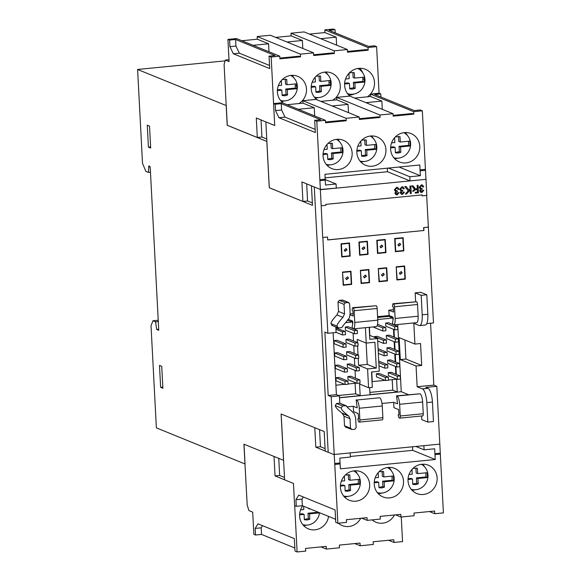 <?xml version="1.0" encoding="UTF-8"?>
<svg xmlns="http://www.w3.org/2000/svg" width="581" height="581" viewBox="0 0 581 581"><rect width="100%" height="100%" fill="white"/><g stroke="black" fill="none" stroke-linecap="round" stroke-linejoin="round"><path stroke-width="0.87" d="M356.857 152.542A15.295 14.445 112.2 0 0 365.638 165.28A15.295 14.445 112.2 0 0 385.951 149.687A15.295 14.445 112.2 0 0 377.171 136.956A15.295 14.445 112.2 0 0 356.857 152.542M360.845 162.005A15.295 14.445 112.2 0 0 364.091 161.496M373.423 138.583A15.295 14.445 112.2 0 0 371.455 135.954M370.199 136.056A13.566 12.811 -67.8 0 1 376.8 146.797A13.566 12.811 -67.8 0 1 360.017 161.046M361.81 140.108L366.204 139.985L366.488 145.359L376.001 144.422L376.256 149.295L366.742 150.232L367.025 155.599L364.338 156.362L361.593 156.136L361.309 150.762L356.843 151.205M357.816 146.209L361.055 145.889L360.808 141.154M366.742 150.232L365.246 149.622L374.76 148.685L376.256 149.295M361.309 150.762L359.806 150.152L356.887 150.443M365.246 149.622L365.522 154.989L361.571 155.773M374.76 148.685L374.658 144.553M364.723 139.738L364.991 144.742L366.488 145.359M367.025 155.599L365.522 154.989M419.794 146.318A15.338 14.481 112.2 0 0 410.992 133.55A15.338 14.481 112.2 0 0 390.621 149.186A15.338 14.481 112.2 0 0 399.423 161.954A15.338 14.481 112.2 0 0 419.794 146.318M325.142 177.851L387.498 171.729L410.012 180.902L425.975 179.333L426.817 195.412L422.126 195.877L422.075 194.911L325.825 204.359L325.876 205.318L321.184 205.783L320.342 189.704L425.975 179.333L422.336 110.826L413.701 111.675L413.825 114.116L393.17 116.142L393.039 113.702L379.894 114.994L380.025 117.435L359.363 119.461L359.232 117.021L346.087 118.313L346.218 120.754L325.556 122.78L325.433 120.34L316.79 121.189L319.899 180.669L325.251 180.146L325.52 185.027L336.079 183.988L325.215 179.565M425.401 169.34L420.048 169.87L419.794 164.989L324.953 174.3L325.207 179.18L319.848 179.696M352.144 153.006A15.295 14.445 112.2 0 0 343.371 140.275A15.295 14.445 112.2 0 0 323.051 155.861A15.295 14.445 112.2 0 0 331.831 168.599A15.295 14.445 112.2 0 0 352.144 153.006M394.63 158.678A15.338 14.481 112.2 0 0 397.898 158.177M327.038 165.324A15.295 14.445 112.2 0 0 330.262 164.822M339.609 141.88A15.295 14.445 112.2 0 0 337.648 139.273M336.399 139.375A13.566 12.818 -67.8 0 1 343.001 150.109A13.566 12.818 -67.8 0 1 326.217 164.372M328.004 143.427L332.405 143.304L332.688 148.671L342.194 147.741L342.456 152.614L332.942 153.551L333.218 158.918L330.531 159.681L327.786 159.455L327.502 154.081L323.036 154.524M324.016 149.528L327.248 149.208L327.001 144.473M332.942 153.551L331.439 152.941L340.953 152.004L342.456 152.614M327.502 154.081L326.006 153.471L323.08 153.762M331.439 152.941L331.722 158.308L327.771 159.092M340.953 152.004L340.851 147.872M330.923 143.057L331.185 148.061L332.688 148.671M333.218 158.918L331.722 158.308M413.701 111.675L370.467 94.071A15.709 14.837 -67.8 0 1 367.374 96.824L370.591 96.504L370.467 94.071L379.059 93.229L376.619 46.662L368.027 47.504L368.165 50.184L347.511 52.21L347.365 49.53L334.22 50.823L290.987 33.211L291.125 35.891L275.663 37.409M382.283 109.322L381.855 101.094L370.591 96.504M393.126 115.387L412.328 113.506L413.825 114.116M367.374 96.824L354.657 98.073M365.914 102.655L381.855 101.094M317.444 100.005A15.302 14.452 -67.8 0 1 311.191 88.617A15.302 14.452 -67.8 0 1 331.519 73.017A15.302 14.452 -67.8 0 1 340.299 85.756A15.302 14.452 -67.8 0 1 332.71 100.222L336.791 99.823L336.66 97.39L349.806 96.097A15.709 14.837 -67.8 0 1 344.606 85.334A15.709 14.837 -67.8 0 1 365.478 69.321A15.709 14.837 -67.8 0 1 374.491 82.4A15.709 14.837 -67.8 0 1 370.467 94.071M348.818 95.175A15.709 14.837 112.2 0 0 354.228 93.984M313.566 52.849L300.413 54.135L257.18 36.53L270.332 35.238L313.566 52.849L313.704 55.529L334.358 53.503L334.22 50.823M228.994 59.698L225.341 60.061L229.096 61.586L227.934 39.399L236.525 38.557L279.759 56.168L279.897 58.848L300.559 56.822L300.413 54.135M279.759 56.168L271.167 57.011L269.061 56.154L275.074 55.565L235.595 39.486L229.582 40.074L227.934 39.399M319.906 180.676L320.371 189.457L301.909 181.933L302.926 201.44L269.301 187.743L265.851 121.916L274.711 125.525L271.167 57.011M273.607 103.578L282.199 102.735L325.433 120.34M283.666 103.331A15.295 14.445 -67.8 0 1 277.391 91.929A15.295 14.445 -67.8 0 1 297.712 76.336A15.295 14.445 -67.8 0 1 306.492 89.075A15.295 14.445 -67.8 0 1 298.888 103.549L302.984 103.142L302.854 100.702L316.006 99.416L359.232 117.021M315.185 98.08A15.302 14.452 112.2 0 0 318.424 97.579M281.378 101.392A15.295 14.445 112.2 0 0 284.588 100.898M368.027 47.504L324.794 29.892L333.385 29.05L335.034 29.725L329.028 30.314L368.507 46.393L374.513 45.805L376.619 46.662M241.856 40.728L257.325 39.21L257.18 36.53M290.987 33.211L304.132 31.919L347.365 49.53M309.47 34.09L324.932 32.572L324.794 29.892M335.201 32.827L335.034 29.725M269.061 56.154L269.715 68.587L233.351 53.779L229.931 46.654L229.582 40.074M229.931 46.654L235.937 46.066L239.365 53.191L269.555 65.486M235.595 39.486L235.937 46.066M233.351 53.779L239.365 53.191M225.341 60.061L224.099 64.324L227.193 125.285L266.824 141.423L269.257 187.75L312.491 205.354L311.467 185.855L320.371 189.457M298.888 103.549L287.043 104.711M314.677 115.96L314.241 107.732L298.307 109.293M314.241 107.732L302.984 103.142M348.477 112.641L348.048 104.413L336.791 99.823M332.71 100.222L320.85 101.392M348.048 104.413L332.107 105.974M362.805 72.908A15.709 14.837 112.2 0 0 359.77 68.282M357.722 68.485A13.574 12.818 -67.8 0 1 364.955 79.546A13.574 12.818 -67.8 0 1 347.489 93.599M348.92 73.271L351.607 72.509L354.352 72.734L354.635 78.108L364.149 77.171L364.403 82.044L354.889 82.981L355.173 88.348L352.478 89.111L349.733 88.886L349.457 83.519L344.591 83.991M345.528 79.001L349.196 78.638L348.92 73.344M349.457 83.519L347.954 82.901L344.635 83.228M362.805 77.302L362.9 81.434L353.386 82.371L353.669 87.738L349.718 88.523M352.87 72.487L353.132 77.491L354.635 78.108M364.403 82.044L362.9 81.434M354.889 82.981L353.386 82.371M355.173 88.348L353.669 87.738M293.942 77.934A15.295 14.445 112.2 0 0 291.989 75.334M290.747 75.436A13.574 12.818 -67.8 0 1 297.349 86.177A13.574 12.818 -67.8 0 1 280.558 100.448M282.337 79.495L286.738 79.372L287.021 84.739L296.535 83.809L296.789 88.682L287.275 89.619L287.559 94.986L284.872 95.749L282.126 95.524L281.843 90.149L277.377 90.592M278.35 85.596L281.589 85.276L281.342 80.534M281.843 90.149L280.34 89.539L277.42 89.83M295.192 83.94L295.293 88.072L285.779 89.009L286.055 94.376L282.105 95.161M285.256 79.125L285.525 84.129L287.021 84.739M296.789 88.682L295.293 88.072M287.275 89.619L285.779 89.009M287.559 94.986L286.055 94.376M327.764 74.637A15.302 14.452 112.2 0 0 325.796 72.015M324.539 72.117A13.574 12.818 -67.8 0 1 331.148 82.858A13.574 12.818 -67.8 0 1 314.357 97.129M316.129 76.176L320.545 76.053L320.828 81.427L330.342 80.49L330.596 85.363L321.082 86.3L321.366 91.667L318.671 92.43L315.933 92.205L315.65 86.83L311.176 87.273M312.15 82.277L315.396 81.957L315.142 77.208M315.65 86.83L314.147 86.22L311.22 86.511M328.999 80.621L329.093 84.753L319.579 85.69L319.862 91.057L315.911 91.842M319.063 75.806L319.325 80.81L320.828 81.427M330.596 85.363L329.093 84.753M321.082 86.3L319.579 85.69M321.366 91.667L319.862 91.057M300.559 56.822L299.055 56.212L279.86 58.093M253.113 45.318L268.582 43.8L269.003 51.782M268.582 43.8L257.325 39.21M334.358 53.503L332.862 52.893L313.66 54.774M286.92 41.999L302.389 40.481L302.803 48.47M302.389 40.481L291.125 35.891M347.467 51.455L366.662 49.574L368.165 50.184M324.932 32.572L336.188 37.162L336.61 45.151M336.188 37.162L320.727 38.68M325.2 179.18L325.251 180.146L319.899 180.669M336.079 183.988L336.297 188.135L320.327 189.457M395.327 191.447L395.806 191.585L394.891 193.182L396.039 194.78L397.077 194.911L399.118 192.725L398.167 192.645L397.012 194.134L396.467 194.054L397.012 194.134L395.835 193.11L397.36 191.745L397.411 190.858L396.068 190.924L396.787 191.018L395.276 189.74L396.641 188.084L398.094 189.413L399.024 189.195L397.753 187.445L396.634 187.3L394.339 189.864L395.806 191.563L394.339 189.864M406.097 186.472L404.826 186.595L408.24 190.786L405.291 194.105L406.613 193.974L410.128 190.016L410.317 193.611L411.254 193.517L410.861 186.007L409.925 186.094L410.063 188.731L408.901 190.045L406.097 186.472L408.901 190.045M420.528 189.137L419.613 190.75L420.76 192.347L421.799 192.485L423.839 190.299L422.888 190.219L421.733 191.708L420.557 190.677L422.082 189.319L422.14 188.426L420.789 188.498L421.508 188.585L419.998 187.314L421.363 185.659L422.815 186.988L423.752 186.77L422.474 185.019L421.356 184.874L419.061 187.438L420.528 189.137M418.059 185.295L418.451 192.812L415.277 193.124L418.458 192.812L418.059 185.295L417.122 185.39L417.296 188.709L416.199 188.818L415.386 188.752L412.96 185.797L411.74 185.92L414.536 189.079L412.612 191.323M401.13 191.04L400.215 192.66L401.362 194.257L402.401 194.388L404.441 192.202L403.49 192.122L402.335 193.611L401.151 192.587L402.684 191.222L402.735 190.336L401.391 190.401L402.11 190.495L400.599 189.217L401.965 187.561L403.417 188.89L404.347 188.672L403.076 186.922L401.958 186.777L399.663 189.341L401.13 191.062M412.96 185.797L415.386 188.76L416.199 188.818M414.536 189.079L413.106 187.837M415.277 189.791L413.556 191.243L415.277 189.791L417.34 189.588L415.277 189.791M417.47 192.122L417.34 189.588L417.478 192.122L415.175 192.347M397.753 187.445L399.024 189.195L398.094 189.413L396.641 188.084L395.276 189.74L396.787 191.018M397.411 190.858L397.36 191.745L395.835 193.11L397.012 194.134M398.167 192.645L399.118 192.725L397.077 194.911L396.039 194.773L394.891 193.182M408.893 190.045L410.063 188.731M410.861 186.007L411.254 193.517L410.317 193.611L410.128 190.016L406.613 193.974L405.291 194.105M422.474 185.019L423.752 186.77L422.815 186.988L421.363 185.659L419.998 187.314L421.508 188.585M422.133 188.426L422.082 189.319L420.557 190.677L421.733 191.708M422.888 190.219L423.839 190.299L421.799 192.485L420.76 192.347L419.613 190.75M314.786 427.718L315.81 447.196L328.192 452.258L314.285 187.002L328.192 452.258L334.228 454.72L331.192 396.692L339.398 395.886L336.399 394.666L333.153 332.79M335.796 327.052L336.079 332.499L327.866 333.305L324.866 332.085L328.185 395.472L331.192 396.692M327.866 333.305L322.847 237.462L327.539 237.026L322.847 237.462M322.695 237.404L321.184 205.783M421.929 194.925L422.126 195.877M426.759 323.595L433.499 322.934L426.665 195.427M423.89 445.678L424.108 449.817L434.668 448.779L434.915 453.696L440.282 453.173L436.818 386.329L433.818 385.101L430.572 323.225M403.076 186.922L404.347 188.672L403.417 188.89L401.965 187.561L400.599 189.217L402.11 190.495M402.735 190.336L402.684 191.222L401.151 192.587L402.335 193.611M403.49 192.122L404.441 192.202L402.401 194.388L401.362 194.257L400.215 192.66M388.464 168.069L409.794 176.755L410.012 180.902M387.498 171.729L387.309 168.178M420.048 169.87L420.361 175.716L399.024 167.03M325.52 122.025L344.715 120.144L346.218 120.754M346.087 118.313L302.854 100.702M359.327 118.706L378.522 116.825L380.025 117.435M349.806 96.097L393.039 113.702M379.894 114.994L336.66 97.39M407.441 135.496A15.338 14.481 112.2 0 0 405.277 132.548M403.86 132.671A13.559 12.804 -67.8 0 1 410.6 143.478A13.559 12.804 -67.8 0 1 393.795 157.72M395.45 136.84L400.011 136.666L400.294 142.04L409.808 141.103L410.063 145.976L400.549 146.913L400.832 152.28L398.138 153.043L395.4 152.818L395.116 147.443L390.606 147.886M391.558 142.897L394.862 142.57L394.608 137.733M400.549 146.913L399.045 146.303L408.559 145.366L410.063 145.976M395.116 147.443L393.613 146.833L390.643 147.124M399.045 146.303L399.329 151.67L395.378 152.454M408.559 145.366L408.465 141.234M398.53 136.419L398.791 141.423L400.294 142.04M400.832 152.28L399.329 151.67M336.399 394.666L328.185 395.472M342.093 413.127L344.01 416.25L344.504 425.779L350.51 428.219L351.999 429.548L354.817 429.272L356.146 427.667L355.645 418.146L354.468 413.955L350.851 410.339C348.063 408.16 346.741 406.838 346.886 406.366L339.573 403.185L336.508 403.526L335.295 405.647C335.433 407.266 337.699 409.758 342.093 413.127L348.092 415.575C343.589 412.045 341.323 409.547 341.294 408.08L342.507 405.974L346.196 405.734L339.783 403.192L339.398 395.886M341.294 408.08L335.295 405.647M348.092 415.575L348.876 416.149L350.009 418.698L344.01 416.25M350.51 428.219L350.009 418.698M345.354 427.006L351.999 429.548M344.504 425.779L345.993 427.1M339.493 397.658L360.169 395.625L359.559 384.048L368.565 387.716L367.584 368.942L376.27 368.093L374.912 342.245L366.226 343.095L365.42 327.684M408.523 394.681L401.253 391.717L339.5 397.782M401.253 391.717L397.731 324.51M369.654 387.607L370.024 394.659L397.259 391.986L396.576 379.044M396.336 374.367L395.93 366.655M395.683 361.985L395.283 354.272M395.036 349.602L394.63 341.889M394.39 337.212L393.983 329.5M369.596 335.317L377.556 338.556L379.262 371.223L371.52 371.985L372.319 387.345L368.565 387.716M369.175 327.314L369.806 339.319L377.556 338.556M366.139 343.066L367.265 364.418L358.579 365.275L358.208 358.339M376.27 368.093L367.265 364.418M367.584 368.942L358.579 365.275M358.034 354.94L357.562 345.949M357.388 342.55L357.221 339.427L366.226 343.095M392.204 379.662L392.756 390.149L397.259 391.986M392.756 390.149L369.908 392.393M355.114 383.3L355.659 393.795L360.169 395.625M355.659 393.795L338.411 395.487M388.842 315.556L388.885 316.398M393.003 320.167L392.894 318.032L388.842 316.384L377.621 317.48M371.746 371.963L372.254 381.615L385.021 380.366M388.486 380.025L396.104 379.277L396.082 378.841M396.119 354.613L387.113 350.946L386.953 347.823L389.96 347.532L398.965 351.2L395.959 351.498L396.119 354.613L399.125 354.323L398.965 351.2M396.772 367.003L387.767 363.336L387.6 360.213L390.606 359.915L399.612 363.583L396.605 363.88L396.772 367.003L399.779 366.705L399.612 363.583M374.411 337.278L374.375 336.61L377.381 336.319L386.387 339.987L386.554 343.102L383.547 343.4L383.387 340.277L386.387 339.987M395.835 374.171L395.429 366.458M395.189 361.781L394.782 354.069M394.535 349.399L394.136 341.686M393.889 337.009L393.482 329.296M392.894 318.032L377.73 319.521M369.407 327.292L369.828 335.411M395.472 342.231L386.467 338.563L386.3 335.44L389.306 335.143L398.312 338.817L395.312 339.108L395.472 342.231L398.479 341.933L398.312 338.817M385.493 380.555L376.488 376.887L376.321 373.765L379.328 373.474L388.333 377.142L388.5 380.264L385.493 380.555L385.334 377.439L388.333 377.142M397.419 379.386L388.413 375.718L388.253 372.595L391.253 372.305L400.258 375.972L397.259 376.263L397.419 379.386L400.425 379.088L400.258 375.972M382.901 331.017L382.734 327.895L385.74 327.597L385.9 330.72L382.901 331.017L373.888 327.35L373.866 326.856M394.826 329.841L397.825 329.55L397.665 326.428L394.659 326.725L394.826 329.841L385.82 326.173L385.653 323.058L388.66 322.76L392.618 324.372M397.665 326.428L393.882 324.888M385.653 323.058L394.659 326.725M385.74 327.597L377.563 324.271M388.253 372.595L397.259 376.263M387.687 364.759L387.854 367.875L384.847 368.172L384.68 365.05L387.687 364.759L378.732 361.106M386.3 335.44L395.312 339.108M387.6 360.213L396.605 363.88M387.04 352.369L387.2 355.492L384.194 355.783L384.034 352.667L387.04 352.369L378.086 348.723M386.953 347.823L395.959 351.498M382.734 327.895L377.178 325.629M385.334 377.439L376.321 373.765M384.68 365.05L378.812 362.66M378.979 365.783L384.847 368.172M383.387 340.277L374.375 336.61M377.679 341.011L383.547 343.4M384.034 352.667L378.166 350.278M378.333 353.393L384.194 355.783M351.832 320.763L351.883 321.736M345.434 322.687L352.514 321.997L347.845 320.407M352.514 321.997L352.631 324.133M353.103 333.262L353.509 340.974M353.756 345.644L354.163 353.357M354.403 358.034L354.809 365.747M355.056 370.417L355.456 378.129M355.703 382.806L355.725 383.242L348.106 383.99M345.274 327.016L345.441 330.139L354.446 333.806L354.279 330.691L345.274 327.016L348.28 326.725L352.239 328.338M345.361 331.562L345.528 334.685L342.521 334.976L342.354 331.86L345.361 331.562L335.84 327.945M346.574 351.788L346.734 354.911L355.746 358.579L355.579 355.456L346.574 351.788L349.58 351.498L358.586 355.165L358.746 358.281L355.746 358.579M334.649 352.957L334.809 356.08L343.821 359.748L343.654 356.625L334.649 352.957L337.655 352.667L346.661 356.335L346.821 359.457L343.821 359.748M347.874 376.561L348.034 379.683L357.039 383.351L356.879 380.228L347.874 376.561L350.873 376.263L359.886 379.93L360.046 383.053L357.039 383.351M335.949 377.73L336.108 380.853L345.114 384.52L344.954 381.397L335.949 377.73L338.948 377.439L347.961 381.107L348.121 384.223L345.114 384.52M335.295 365.347L335.462 368.463L344.468 372.138L344.301 369.015L335.295 365.347L338.302 365.05L347.307 368.717L347.474 371.84L344.468 372.138M347.22 364.178L347.387 367.294L356.393 370.961L356.233 367.846L347.22 364.178L350.227 363.88L359.232 367.548L359.399 370.671L356.393 370.961M334.002 340.575L334.162 343.698L343.168 347.365L343.008 344.242L334.002 340.575L337.002 340.277L346.007 343.945L346.174 347.068L343.168 347.365M345.927 339.406L346.087 342.529L355.093 346.196L354.933 343.073L345.927 339.406L348.927 339.108L357.94 342.775L358.099 345.898L355.093 346.196M344.642 384.324L335.898 385.188M354.933 343.073L357.94 342.775M343.008 344.242L346.007 343.945M356.233 367.846L359.232 367.548M344.301 369.015L347.307 368.717M344.954 381.397L347.961 381.107M356.879 380.228L359.886 379.93M343.654 356.625L346.661 356.335M355.579 355.456L358.586 355.165M342.354 331.86L335.905 329.231M354.279 330.691L357.286 330.393L357.453 333.516L354.446 333.806M353.502 328.853L357.286 330.393M342.521 334.976L336.072 332.354M342.165 300.043L348.172 302.49L345.354 302.766L339.348 300.319L342.797 300.137L348.803 302.585L348.172 302.49L349.653 303.812L350.154 313.341L349.421 317.713L346.225 322.005C343.669 324.743 342.492 326.311 342.71 326.711L341.49 327.648L338.425 327.96L331.78 325.418M338.425 327.96L337.002 326.101C336.893 324.605 338.876 321.692 342.95 317.357L344.518 313.893L344.017 304.364L338.019 301.924L338.512 311.445L336.944 314.909C332.848 319.289 330.865 322.201 330.996 323.653L332.419 325.513M345.354 302.766L344.017 304.364M339.348 300.319L338.019 301.924M330.996 323.653L337.002 326.101M439.846 444.109L334.22 454.48L350.176 452.911L350.394 457.058L339.827 458.089L340.081 462.97L334.729 463.493L334.228 454.72M340.067 462.97L340.117 463.936L334.765 464.466L334.729 463.493M434.915 453.696L435.234 459.513L340.386 468.816L340.117 463.936M350.358 456.463L412.713 450.34L412.532 446.789M412.713 450.34L435.234 459.513M415.865 446.462L424.108 449.817M281.16 414.021L284.61 479.826L293.463 483.436L294.632 505.63L296.281 506.305L295.932 499.711L298.75 495.128L335.106 509.936L335.76 522.384L337.859 523.241L334.765 464.466L340.132 463.943M347.184 406.889L353.277 406.293L357.155 407.855M382 403.468L393.657 402.328L397.578 403.875M356.625 400.018L379.625 397.76L356.625 400.018A7.4 2.179 84.4 0 1 359.254 408.247L359.871 419.947A2.469 0.726 84.4 0 1 359.363 422.104A2.469 0.726 84.4 0 1 359.247 422.082L358.55 421.799L357.947 419.642L357.896 418.669L358.492 418.916L358.615 418.487L358.216 413.549L353.56 411.653L353.277 406.293M357.199 407.84L356.138 399.822M358.535 418.908L358.615 418.487M358.622 418.596L357.896 418.669M382.254 419.823A2.469 0.726 -95.6 0 0 382.363 419.845A2.469 0.726 -95.6 0 0 382.879 417.695L382.262 405.988A7.4 2.179 -95.6 0 0 379.625 397.76M422.634 415.858A2.469 0.726 -95.6 0 0 422.743 415.88A2.469 0.726 -95.6 0 0 423.251 413.73L422.641 402.023A7.4 2.179 84.4 0 0 420.005 393.795L396.518 395.857L397.535 403.889M396.518 395.857L396.997 396.053A7.4 2.179 -95.6 0 1 399.634 404.282L400.251 415.989A2.469 0.726 84.4 0 1 399.735 418.138A2.469 0.726 84.4 0 1 399.626 418.117L398.929 417.833L398.319 415.676L398.268 414.703L398.871 414.95L398.994 414.522L398.588 409.583L393.94 407.688L393.657 402.328M398.994 414.631L398.268 414.703M398.915 414.943L398.994 414.522M415.626 301.51L415.175 292.875L421.181 295.322L422.198 314.829A12.339 3.631 84.4 0 1 419.656 325.578A12.339 3.631 84.4 0 1 419.083 325.491L413.832 323.348L414.921 344.075L399.154 337.655L400.309 359.595L416.069 366.015L417.151 386.743L422.409 388.878A12.339 3.631 84.4 0 1 426.803 402.597L427.819 422.104L421.821 419.656L421.624 415.989M414.921 344.075L420.55 343.516L421.704 365.464L416.069 366.015M400.309 359.595L405.937 359.043L404.942 340.008M421.704 365.464L405.937 359.043M427.819 422.104L433.455 421.552L432.431 402.045A12.339 3.631 -95.6 0 0 428.044 388.326L425.793 387.411L436.818 386.329M419.656 325.578L425.285 325.026A12.339 3.631 -95.6 0 0 427.834 314.277L426.81 294.77L421.181 295.322M426.81 294.77L420.811 292.323L415.175 292.875M393.504 309.709L388.827 310.167L389.11 315.534L377.585 316.66M389.11 315.534L392.938 317.088L393.264 318.729L392.495 323.043L393.272 324.859A7.4 2.179 -95.6 0 0 393.606 324.917A7.4 2.179 -95.6 0 0 395.138 318.461L394.521 306.761A2.469 0.726 84.4 0 0 393.642 304.016L392.945 303.732L392.545 305.483L392.596 306.456L393.373 307.247L393.519 312.055M348.731 319.492L352.558 321.053L352.885 322.687L352.115 327.009L352.892 328.824A7.4 2.179 -95.6 0 0 353.233 328.882A7.4 2.179 -95.6 0 0 354.759 322.426L354.149 310.726A2.469 0.726 84.4 0 0 353.27 307.981L352.573 307.698L352.166 309.441L352.217 310.421L352.994 311.213L353.139 316.02M354.759 322.426L377.766 320.167L377.149 308.467A2.469 0.726 -95.6 0 0 376.27 305.722L352.573 307.698M377.766 320.167A7.4 2.179 84.4 0 1 376.234 326.624L353.233 328.882M353.226 315.599L353.103 316.028L350.118 314.815M393.606 311.634L393.482 312.062L388.827 310.167M393.606 324.917L416.613 322.658A7.4 2.179 84.4 0 0 418.146 316.202L417.528 304.502A2.469 0.726 -95.6 0 0 416.65 301.757L392.945 303.732M353.125 313.675L350.161 313.965M327.539 237.026L327.691 239.953L423.941 230.504L327.684 239.88M423.941 230.504L423.789 227.578L428.473 227.12M428.328 227.062L423.789 227.578M423.636 227.52L423.789 230.446M409.794 176.755L420.361 175.716M379.059 93.229L380.758 93.897L374.701 94.492L414.18 110.572L420.237 109.976L422.336 110.826M273.557 103.578L275.212 104.253L275.539 110.593L278.967 117.718L315.33 132.526L314.691 120.332L320.748 119.737L281.269 103.658L275.212 104.253M314.691 120.332L316.79 121.189M315.163 129.396L285.024 117.122L281.596 109.998L281.269 103.658M281.596 109.998L275.539 110.593M285.024 117.122L278.967 117.718M302.926 201.44L307.574 200.982L306.681 183.879M226.256 105.524L227.287 125.278L257.31 137.501L256.294 118.001L265.851 121.916M257.31 137.501L261.915 137.051L261.014 119.926M266.752 139.019L261.915 137.051M312.36 202.929L307.574 200.982M315.81 447.196L320.458 446.738L319.557 429.664M325.091 448.626L320.458 446.738M284.61 479.797L275.045 475.904L279.65 475.454L278.757 458.373M284.487 477.422L279.65 475.454M275.045 475.904L274.029 456.448M303.304 496.98L301.989 499.115L302.338 505.71L296.281 506.305M301.989 499.115L295.932 499.711M335.6 519.254L302.338 505.71M434.973 454.632L440.325 454.11L443.405 512.878L434.77 513.727L434.624 511.033L413.97 513.059L414.108 515.754L400.963 517.046L400.825 514.352L380.163 516.378L380.308 519.073L367.156 520.365L367.018 517.671L346.356 519.697L346.501 522.392L337.859 523.241M367.156 520.365L361.803 518.179M328.577 516.393A15.295 14.445 -67.8 0 1 308.402 528.892A15.295 14.445 -67.8 0 1 299.622 516.153A15.295 14.445 -67.8 0 1 302.701 505.855M303.616 525.616A15.295 14.445 112.2 0 0 306.812 525.122M319.506 512.703A13.574 12.818 -67.8 0 1 302.795 524.672M319.071 512.522L319.027 512.907L309.513 513.844L309.789 519.211L307.102 519.973L304.357 519.748L304.074 514.374L299.614 514.817M300.588 509.82L303.819 509.501L303.652 506.247M309.23 508.52L309.259 508.963L310.123 508.883M304.074 514.374L302.578 513.764L299.658 514.054M317.567 511.912L317.524 512.297L308.01 513.234L308.293 518.601L304.342 519.385M307.734 507.903L309.259 508.963M319.027 512.907L317.524 512.297M309.513 513.844L308.01 513.234M309.789 519.211L308.293 518.601M400.963 517.046L395.603 514.86M360.692 518.288A15.295 14.445 -67.8 0 1 342.209 525.573A15.295 14.445 -67.8 0 1 338.345 523.19M335.636 519.988A15.295 14.445 -67.8 0 1 335.106 519.058M347.118 519.625A13.574 12.818 -67.8 0 1 346.378 520.082M434.77 513.727L429.41 511.541M394.492 514.969A15.295 14.445 -67.8 0 1 376.016 522.254A15.295 14.445 -67.8 0 1 372.152 519.872M380.918 516.306A13.574 12.818 -67.8 0 1 380.185 516.763M401.268 517.017L402.553 541.601L393.962 542.443L393.824 539.749L373.162 541.775L373.307 544.47L360.162 545.762L360.017 543.068L339.362 545.094L339.5 547.789L326.355 549.081L326.217 546.387L305.555 548.413L305.693 551.108L297.102 551.95L294.676 505.652M388.609 540.257L393.962 542.443M320.995 546.895L326.355 549.081M354.802 543.576L360.162 545.762M297.102 551.95L295.003 551.093L294.349 538.645L257.993 523.837L255.175 528.419L261.189 527.831L262.51 525.682M325.215 451.052L324.198 431.545L281.11 413.999L283.543 460.326L243.911 444.182L247.194 505.129L248.951 510.612L252.706 512.144L253.868 534.338L255.524 535.014L261.53 534.426L294.843 547.992M261.53 534.426L261.189 527.831M255.524 535.014L255.175 528.419M369.654 484.569A15.367 14.51 112.2 0 0 360.837 471.772A15.367 14.51 112.2 0 0 340.422 487.437A15.367 14.51 112.2 0 0 349.239 500.234A15.367 14.51 112.2 0 0 369.654 484.569M437.13 477.945A15.295 14.445 112.2 0 0 428.357 465.214A15.295 14.445 112.2 0 0 408.036 480.807A15.295 14.445 112.2 0 0 416.817 493.538A15.295 14.445 112.2 0 0 437.13 477.945M403.519 481.25A15.396 14.547 112.2 0 0 394.681 468.424A15.396 14.547 112.2 0 0 374.229 484.126A15.396 14.547 112.2 0 0 383.068 496.944A15.396 14.547 112.2 0 0 403.519 481.25M344.453 496.966A15.367 14.51 112.2 0 0 348.084 496.356M412.031 490.262A15.295 14.445 112.2 0 0 415.248 489.761M378.275 493.676A15.396 14.547 112.2 0 0 382.087 493.022M391.42 470.886A15.396 14.547 112.2 0 0 388.972 467.414M387.411 467.552A13.559 12.804 -67.8 0 1 394.172 478.374A13.559 12.804 -67.8 0 1 377.345 492.608M379.088 471.714L383.583 471.561L383.867 476.936L393.381 475.999L393.635 480.872L384.121 481.809L384.404 487.176L381.71 487.938L378.972 487.713L378.689 482.339L374.215 482.782M375.181 477.785L378.434 477.466L378.18 472.68M384.121 481.809L382.618 481.199L392.131 480.262L393.635 480.872M378.689 482.339L377.185 481.729L374.258 482.019M382.618 481.199L382.901 486.566L378.95 487.35M392.131 480.262L392.037 476.13M382.102 471.314L382.363 476.318L383.867 476.936M384.404 487.176L382.901 486.566M424.595 466.819A15.295 14.445 112.2 0 0 422.641 464.212M421.385 464.313A13.566 12.818 -67.8 0 1 427.986 475.055A13.566 12.818 -67.8 0 1 411.203 489.311M412.989 468.366L417.39 468.242L417.674 473.617L427.188 472.68L427.442 477.553L417.928 478.49L418.211 483.857L415.517 484.619L412.771 484.394L412.495 479.027L408.029 479.463M409.002 474.466L412.234 474.147L411.987 469.412M417.928 478.49L416.424 477.88L425.938 476.943L427.442 477.553M412.495 479.027L410.992 478.41L408.073 478.7M416.424 477.88L416.708 483.247L412.757 484.031M425.938 476.943L425.837 472.811M415.909 467.995L416.17 472.999L417.674 473.617M418.211 483.857L416.708 483.247M357.417 473.965A15.367 14.51 112.2 0 0 355.122 470.77M353.655 470.893A13.559 12.804 -67.8 0 1 360.373 481.693A13.559 12.804 -67.8 0 1 343.553 495.927M345.31 475.026L349.777 474.88L350.06 480.247L359.574 479.318L359.828 484.191L350.314 485.128L350.597 490.495L347.91 491.257L345.165 491.032L344.882 485.658L340.408 486.101M341.374 481.104L344.627 480.785L344.38 476.006M350.314 485.128L348.818 484.518L358.332 483.581L359.828 484.191M344.882 485.658L343.378 485.048L340.451 485.338M348.818 484.518L349.094 489.885L345.143 490.669M358.332 483.581L358.23 479.448M348.295 474.633L348.564 479.637L350.06 480.247M350.597 490.495L349.094 489.885M440.325 454.11L440.267 453.18M434.958 454.625L440.311 454.102M417.151 386.743L433.818 385.101M403.149 237.694L394.695 238.522L395.385 251.689L403.839 250.861L403.149 237.694M349.486 242.96L341.032 243.795L341.722 256.955L350.176 256.127L349.486 242.96M385.261 239.452L376.808 240.28L377.497 253.447L385.951 252.619L385.261 239.452M396.184 266.802L396.874 279.969L405.32 279.141L404.63 265.975L396.184 266.802M378.289 268.56L378.979 281.727L387.433 280.899L386.743 267.732L378.289 268.56M360.402 270.318L361.091 283.484L369.545 282.656L368.855 269.49L360.402 270.318M342.514 272.075L343.204 285.242L351.658 284.407L350.968 271.247L342.514 272.075M367.374 241.209L358.92 242.037L359.61 255.204L368.063 254.369L367.374 241.209M367.337 254.071L368.063 254.369M367.039 241.609L367.693 254.042L359.944 254.798L359.29 242.364L367.039 241.609L366.313 241.311M364.897 248.065L364.011 246.823L362.086 248.341L362.972 249.583L364.897 248.065L363.866 246.772M362.827 249.51L364.599 247.942M359.944 254.798L359.581 254.652M350.931 284.109L351.658 284.407M342.884 272.402L350.633 271.647L351.287 284.08L343.538 284.835L342.529 272.257M349.907 271.349L350.633 271.647M348.491 278.103L347.605 276.861L345.68 278.379L346.566 279.621L348.491 278.103L347.46 276.81M346.421 279.548L348.193 277.979M343.175 284.69L343.538 284.835M368.819 282.359L369.545 282.656M360.772 270.644L368.521 269.889L369.175 282.322L361.426 283.085L360.416 270.499M367.795 269.591L368.521 269.889M366.386 276.345L365.493 275.103L363.568 276.621L364.454 277.863L366.386 276.345L365.347 275.053M364.309 277.798L366.081 276.222M361.062 282.932L361.426 283.085M386.706 280.601L387.433 280.899M378.667 268.894L386.409 268.131L387.062 280.565L379.313 281.327L378.304 268.742M385.682 267.834L386.409 268.131M384.273 274.588L383.38 273.346L381.456 274.864L382.342 276.106L384.273 274.588L383.235 273.295M382.196 276.04L383.968 274.464M378.95 281.175L379.313 281.327M404.594 278.844L405.32 279.141M396.554 267.137L404.296 266.374L404.95 278.807L397.201 279.57L396.191 266.991M403.57 266.076L404.296 266.374M402.161 272.838L401.268 271.596L399.343 273.114L400.229 274.355L402.161 272.838L401.122 271.545M400.084 274.283L401.856 272.714M385.225 252.321L385.951 252.619M384.927 239.851L385.581 252.285L377.832 253.047L377.178 240.607L384.927 239.851L384.201 239.554M382.792 246.308L381.899 245.066L379.974 246.584L380.86 247.826L382.792 246.308L381.753 245.015M380.715 247.76L382.487 246.184M377.832 253.047L377.468 252.895M349.442 255.829L350.176 256.127M349.152 243.359L349.806 255.793L342.056 256.555L341.403 244.122L349.152 243.359L348.426 243.069M347.01 249.823L346.123 248.581L344.192 250.099L345.085 251.341L347.01 249.823L345.971 248.53M344.94 251.268L346.712 249.699M341.403 244.122L341.04 243.976M342.056 256.555L341.693 256.41M403.112 250.564L403.839 250.861M402.815 238.094L403.468 250.527L395.719 251.29L395.073 238.856L402.815 238.094L402.088 237.796M400.679 244.55L399.786 243.308L397.862 244.826L398.748 246.068L400.679 244.55L399.641 243.257M398.602 246.003L400.374 244.434M395.073 238.856L394.71 238.704M395.719 251.29L395.356 251.145M380.918 97.02L380.758 93.897M425.452 170.32L420.099 170.843L425.445 170.313M244.005 444.225L245.037 463.936M147.269 125.184L148.424 147.124L150.675 148.046L149.52 126.099L147.269 125.184M161.743 366.342L159.492 365.427L160.646 387.367L162.898 388.282L161.743 366.342M226.162 105.539L137.595 69.466L142.512 163.334L145.867 171.38L148.387 172.404L148.867 165.934M244.942 463.943L156.376 427.87L151.024 325.709L152.963 320.77L155.577 321.838L156.652 329.427L158.751 330.284L150.247 167.909L149.716 166.268L148.939 165.948M150.472 172.201L148.387 172.404M148.424 147.124L150.61 146.913M156.652 329.427L158.7 329.231M155.577 321.838L158.293 321.569M160.646 387.367L162.833 387.149M225.101 60.874L137.595 69.466M152.963 320.77L158.228 320.254M265.902 121.908L274.704 125.496M364.338 156.362L362.834 155.752M330.531 159.681L329.028 159.071M364.498 79.59L362.994 78.98M352.478 89.111L350.975 88.501M296.891 86.228L295.388 85.61M284.872 95.749L283.368 95.139M330.691 82.909L329.195 82.291M318.671 92.43L317.175 91.82M398.138 153.043L396.641 152.433M342.507 405.974L336.508 403.526M348.876 416.149L342.87 413.701M342.95 317.357L336.944 314.909M338.512 311.445L344.518 313.893M359.871 419.947L382.879 417.695M359.254 408.247L382.262 405.988M420.005 393.795L396.997 396.053M422.641 402.023L399.634 404.282M400.251 415.989L423.251 413.73M428.044 388.326L422.409 388.878M432.431 402.045L426.803 402.597M427.834 314.277L422.198 314.829M376.27 305.722L353.27 307.981M377.149 308.467L354.149 310.726M416.65 301.757L393.642 304.016M417.528 304.502L394.521 306.761M418.146 316.202L395.138 318.461M307.102 519.973L305.599 519.363M381.71 487.938L380.214 487.328M415.517 484.619L414.013 484.009M347.91 491.257L346.407 490.647M150.021 166.711L148.562 166.856M382.363 419.845L359.363 422.104M422.743 415.88L399.735 418.138"/></g></svg>
